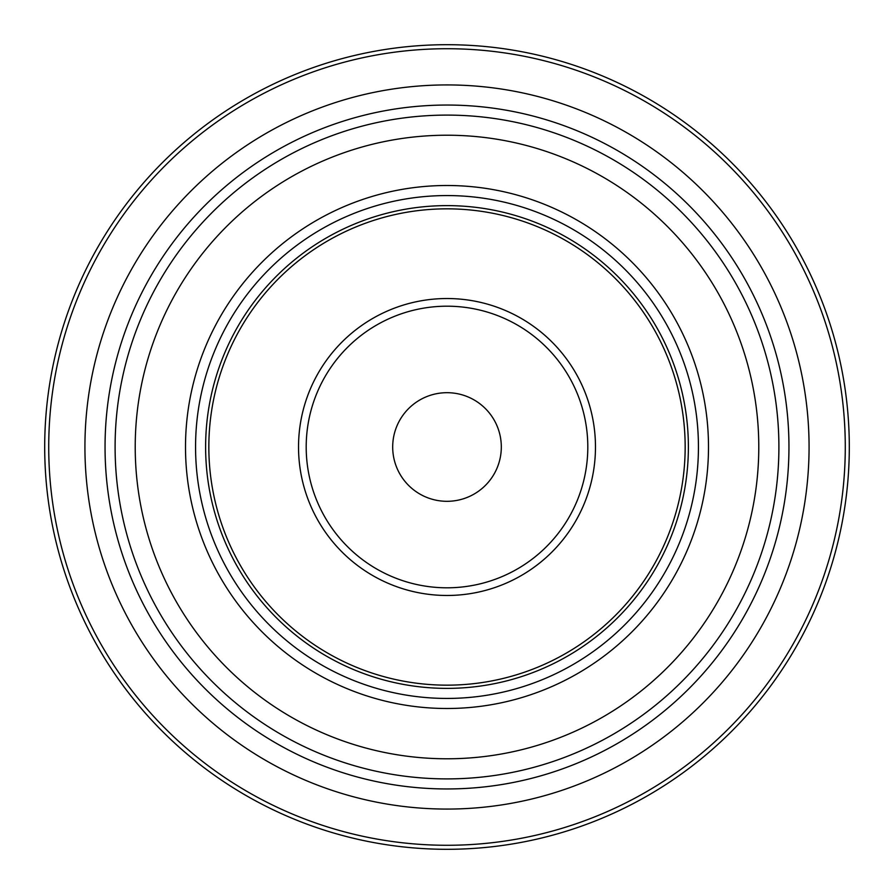 <?xml version="1.0" encoding="UTF-8"?>
<svg xmlns="http://www.w3.org/2000/svg" width="894" height="894" viewBox="0 0 894 894"><rect width="100%" height="100%" fill="white"/><g stroke="black" fill="none" stroke-linecap="round" stroke-linejoin="round"><path stroke-width="1.34" d="M688.38 447A241.38 241.38 0 0 0 447 205.62A241.38 241.38 0 0 0 205.62 447A241.38 241.38 0 0 0 447 688.38A241.38 241.38 0 0 0 688.38 447M447 849.3A402.3 402.3 0 0 1 44.7 447A402.3 402.3 0 0 1 447 44.7A402.3 402.3 0 0 1 849.3 447A402.3 402.3 0 0 1 447 849.3M447 845.277A398.277 398.277 0 0 1 48.723 447A398.277 398.277 0 0 1 447 48.723A398.277 398.277 0 0 1 845.277 447A398.277 398.277 0 0 1 447 845.277M447 809.07A362.07 362.07 0 0 1 84.93 447A362.07 362.07 0 0 1 447 84.93A362.07 362.07 0 0 1 809.07 447A362.07 362.07 0 0 1 447 809.07M447 788.955A341.955 341.955 0 0 1 105.045 447A341.955 341.955 0 0 1 447 105.045A341.955 341.955 0 0 1 788.955 447A341.955 341.955 0 0 1 447 788.955M447 778.897A331.897 331.897 0 0 1 115.102 447A331.897 331.897 0 0 1 447 115.102A331.897 331.897 0 0 1 778.897 447A331.897 331.897 0 0 1 447 778.897M447 758.782A311.782 311.782 0 0 1 135.218 447A311.782 311.782 0 0 1 447 135.218A311.782 311.782 0 0 1 758.782 447A311.782 311.782 0 0 1 447 758.782M447 595.471A148.471 148.471 0 0 1 298.529 447A148.471 148.471 0 0 1 447 298.529A148.471 148.471 0 0 1 595.471 447A148.471 148.471 0 0 1 447 595.471M447 698.438A251.438 251.438 0 0 1 195.562 447A251.438 251.438 0 0 1 447 195.562A251.438 251.438 0 0 1 698.438 447A251.438 251.438 0 0 1 447 698.438M447 708.495A261.495 261.495 0 0 1 185.505 447A261.495 261.495 0 0 1 447 185.505A261.495 261.495 0 0 1 708.495 447A261.495 261.495 0 0 1 447 708.495M392.689 447A54.31 54.31 0 0 0 447 501.31A54.31 54.31 0 0 0 501.31 447A54.31 54.31 0 0 0 447 392.689A54.31 54.31 0 0 0 392.689 447M447 306.195A140.805 140.805 0 0 0 306.195 447A140.805 140.805 0 0 0 447 587.805A140.805 140.805 0 0 0 587.805 447A140.805 140.805 0 0 0 447 306.195M447 685.162A238.162 238.162 0 0 1 208.838 447A238.162 238.162 0 0 1 447 208.838A238.162 238.162 0 0 1 685.162 447A238.162 238.162 0 0 1 447 685.162"/></g></svg>
